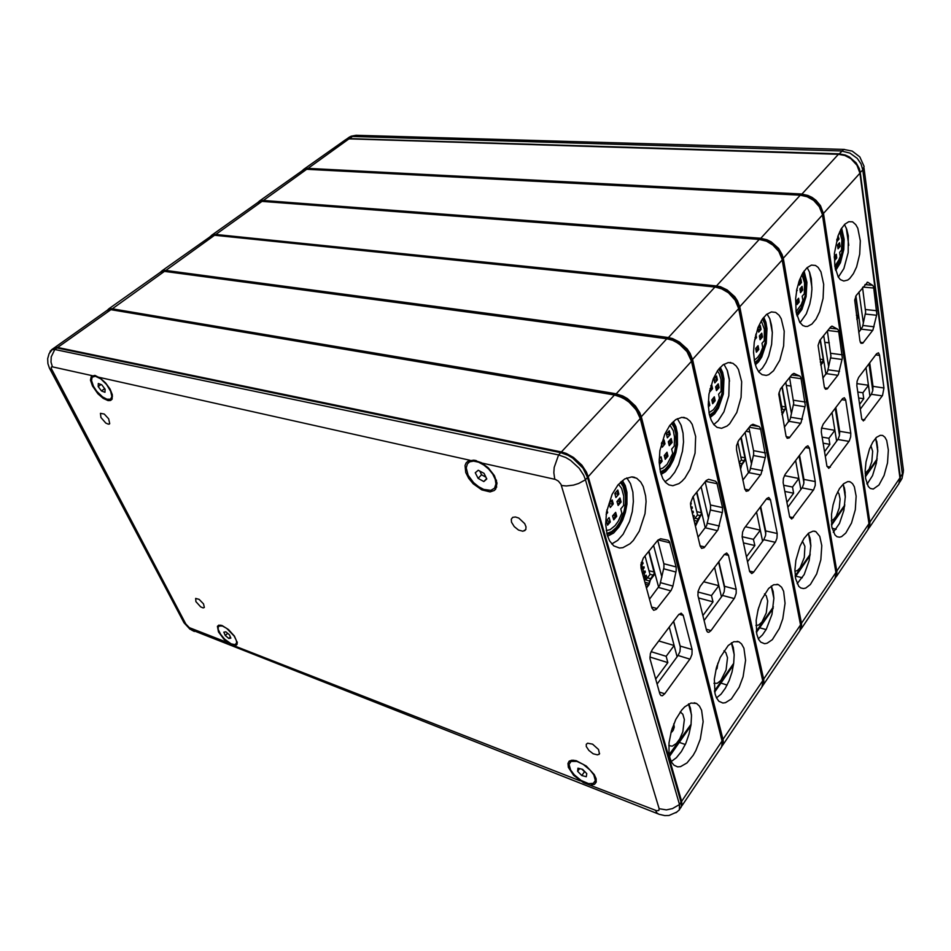 <?xml version="1.0" encoding="UTF-8"?>
<svg xmlns="http://www.w3.org/2000/svg" width="951" height="951" viewBox="0 0 951 951"><rect width="100%" height="100%" fill="white"/><g stroke="black" fill="none" stroke-linecap="round" stroke-linejoin="round"><path stroke-width="1.43" d="M834.823 266.411L838.188 276.872L840.363 279.535L843.727 281.068L847.686 280.07L849.659 278.56L853.404 273.71L856.578 266.827L859.692 254.107L860.31 240.805L857.802 228.276L855.817 224.638L852.512 221.845L848.732 221.666L844.797 224.151L841.088 229.108L837.938 236.121L834.419 253.548L834.823 266.411M838.366 277.157L843.894 268.527L848.161 252.586L848.256 235.872L846.794 229.393L844.488 224.46M865.624 478.543L868.239 486.401L870.26 488.457L873.196 489.064L878.902 485.022L884.085 475.512L887.509 462.84L888.377 450.001L886.665 440.468L884.894 437.246L882.635 435.487L880.257 435.261L876.489 437.353L872.745 442.12L869.428 449.074L866.028 461.913L865.196 470.697L865.624 478.543M867.098 484.214L872.543 475.583L876.382 463.256L877.725 450.192L875.693 438.138M858.67 377.44L857.101 381.244L856.875 385.69L861.737 418.82L863.437 420.972L882.504 395.485L883.955 387.949L879.556 355.08L878.427 352.869L876.549 353.713L858.67 377.44M859.989 340.886L860.964 343.311L862.747 343.18L872.852 330.128L876.798 314.27L873.648 287.012L872.78 285.431L867.657 282.209L856.233 295.404L854.676 300.183L859.989 340.886M301.966 170.918L304.106 168.993L307.173 168.351L801.384 194.063L807.91 195.454L812.095 197.487L815.899 200.281L820.451 205.618L823.59 213.82L869.915 522.693L869.618 527.116L867.181 530.753M869.547 527.341L898.838 483.845L900.038 478.46L859.894 173.225L856.958 165.212L850.812 158.639L844.833 155.477L838.437 154.252L348.744 138.894L344.143 140.712M869.725 362.771L872.994 386.368L872.768 390.623L871.294 394.261L860.322 409.203M862.557 287.523L865.648 312.059L862.533 326.764L858.789 332.446M868.691 528.031L869.357 523.276L822.877 214.046L821.795 209.969L818.514 204.192L811.667 198.117L807.589 196.132L801.217 194.789L307.292 168.898L303.666 169.742M344.631 140.368L349.231 138.549L838.865 153.789L845.261 155.013L849.338 156.927L856.114 162.906L859.312 168.672L860.322 172.749L900.324 477.259L900.181 480.849L898.79 483.928M829.153 342.515L826.716 342.586M835.18 268.455L839.709 261.133L842.705 249.269L842.705 236.989L840.684 229.821M841.076 229.132L843.145 236.633L843.109 249.412L839.983 261.739L835.347 269.276M835.632 270.464L840.387 262.654L843.715 249.661L844.108 239.343L841.671 228.133M834.823 266.339L838.901 259.908L840.149 256.366L839.578 252.384L841.516 250.101L841.837 239.771L839.757 231.664M865.196 473.396L869.083 469.223L871.865 461.615L872.649 451.226L870.843 445.71M838.378 423.385L837.605 423.29M860.679 330.033L855.888 295.999L858.622 315.673L856.97 319.607M855.698 296.367L858.42 315.827L856.91 319.203M796.153 312.047L799.672 322.199L802.739 325.444L805.354 326.466L807.518 326.395L811.916 324.041L816.077 319.001L819.607 311.75L823.043 298.317L823.649 284.337L820.915 271.843L818.062 267.35L815.447 265.46L811.405 265.151L807.066 267.647L802.941 272.818L799.434 280.2L796.914 289.08L795.595 298.59L796.153 312.047M800.017 322.71L806.353 313.83L809.824 304.082L811.262 296.807L811.916 289.389L811.31 278.94L809.681 272.45L807.161 267.564M831.804 526.89L834.93 534.985L837.035 536.709L839.555 537.149L841.599 536.554L845.819 533.071L851.525 523.074L855.282 509.712L856.173 496.244L854.331 486.841L852.548 483.726L850.301 481.955L847.769 481.61L843.644 483.679L839.519 488.636L835.858 495.958L833.088 504.815L831.519 514.194L831.804 526.89M833.338 532.322L839.495 523.407L843.87 510.283L845.356 496.327L844.785 489.682L843.145 484.13M823.233 424.17L821.569 428.152L821.295 432.146L826.918 465.942L828.737 468.32L849.267 440.979L850.681 436.901L850.776 433.18L845.689 399.931L844.381 397.72L842.538 398.564L823.233 424.17M824.303 386.7L825.456 389.173L827.144 389.018L838.295 374.646L842.324 358.063L838.52 330.484L837.629 329.165L832.184 326.205L830.544 327.013L819.75 340.422L818.11 345.403L824.303 386.7M257.364 202.872L259.623 200.887L262.714 200.423L760.336 238.178L767.005 239.747L771.297 241.911L778.572 248.413L782.126 254.499L783.339 258.767L836.892 571.563L836.678 575.997L834.312 579.539M836.607 576.211L867.942 529.683L869.059 524.31L822.413 214.403L819.31 206.688L813.652 200.471L807.221 196.762L800.302 195.228L306.46 169.23L301.907 170.966M835.858 407.42L839.697 431.861L839.424 435.653L838.14 439.053L825.349 456.504M827.346 330.96L830.912 356.209L827.489 371.698L822.912 378.165M835.715 576.96L836.25 571.753L782.602 258.993L779.309 250.802L776.396 247.094L770.857 242.564L766.672 240.46L760.17 238.927L262.583 200.97L258.957 201.755M796.498 313.878L801.253 307.684L805.105 295.844L805.759 282.827L803.013 272.699M803.452 272.01L806.246 282.613L805.521 296.13L801.503 308.386L796.7 314.722M797.021 315.97L801.883 309.467L806.127 296.593L806.971 282.328L804.13 271.011M796.094 311.666L801.301 304.475L802.858 300.243L802.192 296.189L804.284 293.728L804.487 282.816L801.955 274.542M831.257 520.803L833.849 519.282L836.238 516.013L839.198 507.929L840.054 499.109L839.079 493.926L837.736 491.774M825.884 374.361L820.321 339.673L823.518 359.811L822.96 362.355L820.808 365.136M820.107 339.947L823.293 359.977L820.737 364.732M754.452 361.261L756.223 367.407L758.827 371.984L762.072 374.718L766.256 375.383L768.717 374.635L773.555 370.795L779.784 360.179L783.612 345.938L784.206 331.186L781.258 318.775L779.131 315.292L775.647 312.463L771.344 311.976L766.518 314.46L761.906 319.845L757.983 327.643L754.25 342.075L753.584 352.096L754.452 361.261M758.613 371.71L762.44 367.978L765.9 362.581L768.765 355.9L771.594 344.381L772.319 332.529L771.558 325.266L769.775 318.835L767.065 314.02M795.595 578.624L798.733 586.256L800.79 587.98L803.464 588.574L805.711 588.039L810.359 584.485L816.695 573.964L820.856 559.806L821.783 545.66L819.821 536.412L815.815 531.645L813.129 531.157L808.612 533.178L804.047 538.337L799.981 546.064L795.856 560.412L794.929 570.136L795.595 578.624M797.176 583.724L804.142 574.523L809.135 560.508L810.811 545.589L810.121 538.623L808.409 533.333M785.205 474.311L783.434 478.508L783.172 482.597L789.71 517.011L791.707 519.044L813.711 489.658L815.197 485.402L815.269 481.586L809.408 447.992L807.922 445.793L805.818 446.97L785.205 474.311M785.978 435.903L787.155 438.28L789.199 437.995L800.944 422.862L805.319 405.376L800.885 377.404L799.91 376.109L793.919 373.434L792.171 374.361L780.533 388.816L778.798 394.023L785.978 435.903M210.135 236.692L212.121 234.849L215.366 234.374L715.984 285.847L720.513 286.786L727.206 289.924L734.754 296.712L737.477 300.825L739.854 307.328L801.586 623.797L801.479 628.219L799.209 631.654M801.408 628.445L835.002 578.565L836.024 573.203L782.114 259.314L778.81 251.504L772.985 245.096L766.542 241.209L759.231 239.379L261.977 201.315L257.257 202.943M799.589 455.232L803.94 479.375L803.75 483.833L802.394 487.399L787.844 507.228M789.58 377.571L793.705 403.176L790.138 419.26L784.373 427.261M800.469 629.253L800.932 623.999L739.082 307.577L735.539 299.185L732.496 295.345L726.754 290.602L722.451 288.343L715.818 286.62L215.223 234.945L211.621 235.658M754.749 362.64L758.09 359.704L761.097 355.115L765.175 342.622L765.71 329.141L764.533 323.399L762.5 318.965M762.999 318.264L765.068 322.936L766.244 328.939L765.626 342.919L761.371 355.84L758.256 360.584L754.963 363.544M755.332 364.851L758.518 361.915L761.787 356.934L766.292 343.406L767.041 328.689L765.876 322.306L763.772 317.265M754.286 360.322L757.769 357.374L760.265 353.558L762.75 347.424L761.977 343.311L764.235 340.66L764.307 329.201L761.287 320.832M794.929 571.361L797.497 570.457L800.1 567.688L804.296 557.429L804.855 546.326L802.371 541.083M782.091 414.886L785.871 407.408L782.174 386.736L788.581 421.875M781.948 387.021L785.621 407.765L782.792 412.484L781.615 412.294M781.984 414.303L782.792 412.484M709.363 414.47L711.205 420.271L713.821 424.669L717.066 427.403L721.512 428.319L727.004 426.107L729.702 423.754L736.752 412.532L741.067 397.375L741.661 381.743L738.487 369.475L736.336 366.099L732.817 363.258L728.252 362.545L722.843 364.97L717.636 370.581L713.202 378.831L709.006 394.213L708.293 404.853L709.363 414.47M713.761 424.586L718.16 420.865L723.937 411.831L728.799 395.711L729.298 378.974L727.408 370.593L723.901 364.233M756.758 634.127L758.589 639.322L760.8 642.187L764.663 643.708L767.124 643.268L772.283 639.643L779.356 628.528L782.804 618.697L785.074 603.279L783.565 591.296L781.603 587.302L778.37 584.639L773.686 584.77L768.586 588.479L761.537 599.736L758.102 609.71L756.211 620.23L756.758 634.127M758.316 638.787L762.405 634.959L766.221 629.289L771.939 614.31L773.829 598.322L773.104 591.463L771.297 586.089M744.288 528.257L742.588 531.954L742.16 536.899L749.673 571.587L751.73 573.572L753.513 572.312L775.564 541.88L777.015 538.111L777.181 533.523L770.441 499.608L768.8 497.444L766.684 498.574L744.288 528.257M744.716 488.873L746.202 491.31L748.389 490.668L761.097 474.204L765.519 456.254L760.479 428.14L759.302 426.642L752.895 424.312L750.838 425.359L738.606 440.503L736.514 445.686L736.526 449.966L744.716 488.873M160.041 272.568L162.11 270.702L164.88 270.369L667.923 337.498L672.535 338.592L679.406 341.98L687.24 349.076L690.117 353.332L692.708 359.977L763.772 679.751L763.784 684.149L761.608 687.466M763.712 684.375L799.755 630.882L800.766 625.924L738.701 308.564L735.171 300.112L728.442 292.837L721.654 288.854L715.33 287.131L214.605 235.289L209.981 236.799M760.681 506.526L765.757 531.478L765.507 535.484L763.736 539.704L747.534 561.756M748.936 427.712L753.584 450.667L753.632 454.4L749.863 470.697L742.874 480.136M762.738 685.255L763.094 679.953L691.912 360.227L688.084 351.632L683.032 345.843L678.943 342.681L672.25 339.376L667.745 338.306L164.975 270.987L162.514 271.118L159.839 272.711M709.517 415.171L713.832 411.997L717.779 406.291L722.106 393.132L722.51 379.211L721.131 373.398L718.813 369M719.396 368.287L721.726 372.947L723.093 379.033L722.594 393.452L718.076 407.028L714.379 412.52L709.767 416.122M710.171 417.525L714.677 413.851L718.54 408.145L723.319 393.976L723.973 378.819L722.641 372.34L720.287 367.288M709.018 412.686L713.321 409.774L716.448 405.483L719.491 398.314L718.599 394.154L721.036 391.289L720.953 379.318L719.313 373.862L717.423 370.902M755.938 625.401L758.66 624.985L761.989 621.978L766.292 612.908L767.647 601.02L766.244 595.837L764.509 593.947M748.496 472.932L741.138 437.365L745.382 458.299L744.776 460.771L741.673 465.015L740.567 469.176M740.888 437.674L745.12 458.691L742.089 463.708L739.307 463.173M739.795 465.503L741.186 465.776L742.089 463.708M741.186 465.776L740.472 468.724M660.446 472.183L662.906 478.733L665.652 482.537L668.933 484.879L672.773 485.676L678.966 483.631L682.022 481.206L684.958 477.961L690.093 469.342L695.015 453.104L695.633 436.461L692.257 424.408L690.093 421.174L686.622 418.333L681.784 417.334L675.697 419.629L669.789 425.466L664.713 434.227L659.923 450.691L659.162 462.043L660.446 472.183M665.011 481.824L670.075 478.139L674.735 472.267L678.645 464.659L682.509 451.273L683.472 442.013L683.056 433.252L680.952 424.812L677.29 418.666M714.997 693.814L716.424 697.832L718.873 701.208L722.831 702.967L725.53 702.634L731.26 698.973L739.2 687.204L743.088 676.708L745.596 660.315L743.92 648.202L741.566 643.91L738.939 641.854L733.827 641.699L728.169 645.456L720.252 657.367L716.388 668.018L714.284 679.228L714.997 693.814M716.46 697.903L721.072 694.064L725.435 688.12L729.179 680.571L732.02 672.048L733.732 663.251L734.172 654.894L733.292 647.655L731.521 642.781M700.15 586.458L698.129 591.13L697.915 595.469L706.593 630.596L707.556 632.058L708.875 632.284L710.956 630.584L734.541 598.036L736.229 593.353L736.217 589.358L728.478 555.194L726.659 553.066L724.175 554.611L700.15 586.458M700.174 546.064L701.636 548.37L704.168 547.681L717.969 529.826L722.57 511.495L722.487 507.656L716.792 482.668L715.521 481.206L708.59 479.268L706.189 480.457L692.922 496.874L690.581 503.138L690.747 506.74L700.174 546.064M106.821 310.68L108.592 308.968L111.719 308.695L615.666 393.666L622.739 395.937L627.41 398.6L635.553 406.041L639.797 412.698L641.438 417.227L723.164 739.83L723.307 744.205L721.238 747.367M723.247 744.419L761.906 687.05L762.94 681.76L691.532 361.237L687.026 351.62L678.717 343.584L672.737 340.375L667.031 338.806L163.643 271.273L161.349 271.641L108.771 308.897M718.813 561.72L724.626 586.898L724.222 591.724L722.51 595.445L704.085 620.528M705.107 481.788L710.504 505.314L710.48 509.213L706.581 525.808L698.058 537.232M722.225 745.37L722.463 740.044L640.605 417.489L636.457 408.692L626.923 399.325L620.052 395.759L615.475 394.522L111.576 309.301L108.034 309.836M676.268 342.063L682.247 346.319L687.133 351.775M660.386 471.922L664.951 469.425L669.207 464.516L674.723 451.547L676.006 444.141L675.781 433.513L674.2 427.629L671.596 423.266M672.262 422.553L674.865 427.189L676.434 433.359L676.577 444.355L675.21 451.998L672.785 459.19L669.492 465.348L665.189 470.341L660.648 472.956M661.1 474.454L665.569 471.684L669.908 466.608L673.367 460.189L675.935 452.712L677.421 444.735L677.409 433.18L675.899 426.607L673.296 421.543M659.828 469.235L663.013 468.047L667.115 464.338L672.678 453.377L671.656 449.157L674.307 446.043L674.544 436.925L673.249 430.66L669.98 425.216M714.023 683.305L717.304 683.27L720.87 680.44L726.136 670.027L727.467 657.783L725.886 652.6L723.973 650.805M693.731 515.846L693.184 516.548M690.521 503.864L690.664 503.02M692.72 511.59L692.162 512.292M691.698 507.311L691.139 508.012M705.309 527.96L696.869 492L701.731 513.469L695.431 526.283M696.596 492.333L701.458 513.588L698.189 518.949L694.908 518.2M694.016 520.399L697.226 521.136L698.189 518.949M697.226 521.136L695.336 525.867M607.213 535.009L609.627 540.929L613.74 545.815L619.47 548.002L622.929 547.669L629.99 543.782L633.354 540.382L639.31 531.193L645.016 513.706L646.05 501.569L645.658 495.887L643.28 486.543L640.76 482.014L636.659 478.258L631.571 476.891L624.7 478.971L617.912 485.01L612.052 494.365L606.5 512.09L605.644 524.274L607.213 535.009M611.79 543.996L617.639 540.394L623.083 534.248L629.574 521.481L632.272 511.614L633.402 501.569L632.89 492.154L630.572 483.726L626.864 477.877M669.956 758.185L671.644 762.31L673.986 765.175L677.576 766.815L680.559 766.637L686.943 762.952L693.148 755.367L695.906 750.446L700.316 739.2L703.11 721.714L701.565 710.242L699.472 706.094L696.619 703.514L691.044 702.991L684.744 706.771L681.582 710.171L675.804 719.42L671.418 730.843L669.052 742.838L669.052 753.679L669.956 758.185M671.251 761.573L676.458 757.733L681.439 751.468L685.766 743.385L689.047 734.196L691.02 724.71L691.508 715.746L690.462 708.103L688.821 703.859M652.386 649.45L650.413 653.599L650.032 658.853L659.911 693.945L660.969 695.538L662.324 695.763L664.785 693.802L690.307 658.591L691.959 654.419L692.043 649.581L683.175 615.202L681.13 613.145L678.432 614.928L652.386 649.45M651.934 607.998L653.706 610.292L656.297 609.413L671.133 590.274L672.773 586.398L676.173 570.826L676.102 567.2L669.528 541.761L668.03 540.239L660.624 538.801L657.795 540.168L643.363 558.023L640.855 564.632L641.081 568.318L651.934 607.998M49.844 352.31L51.532 349.754L54.849 349.469L558.629 454.97L565.833 457.562L570.636 460.427L579.123 468.249L583.652 475.12L585.483 479.72L679.442 804.522L679.418 809.848L675.983 812.713M681.808 805.877L721.512 746.987L722.344 741.923L640.225 418.535L636.219 409.893L629.146 402.142L622.62 397.803L614.548 394.998L110.946 309.657L108.355 309.729L106.56 310.87M673.641 621.276L680.298 646.621L679.906 651.601L678.075 655.536L657.117 684.066M657.688 540.299L663.881 564.062L663.953 567.664L659.816 585.376L649.497 599.094M51.176 350.562L50.106 351.918M619.256 396.305L625.817 399.598L630.394 403.117L634.365 407.301L638.311 413.483M100.937 417.548L105.775 423.076L108.259 424.182L109.722 423.635L108.664 418.844L104.265 414.065L100.449 413.316L100.937 417.548M511.519 522.265L514.194 526.628L518.521 530.04L522.895 531.217L525.772 529.576L526.034 526.842L524.75 523.692L518.794 518.093L515.418 516.94L512.732 517.308L511.269 519.222L511.519 522.265M586.315 746.535L588.895 750.482L593.246 753.751L597.442 754.916L599.451 753.893L598.524 749.483L592.556 744.193L587.563 743.147L586.244 744.241L586.315 746.535M195.93 601.603L200.697 606.833L203.145 607.879L204.37 607.416L203.514 603.861L199.139 599.32L195.692 598.476L195.93 601.603M92.461 385.987L98.012 393.797L103.219 398.314L108.034 400.549L110.506 400.478L112.052 399.158L112.289 394.748L110.019 389.125L105.513 382.849L99.974 377.868L94.72 375.443L91.237 376.37L90.488 380.222L92.461 385.987M590.809 785.039L594.518 784.337L596.158 782.257L596.134 778.905L594.232 774.59L586.232 765.971L576.175 760.681L571.884 760.218L569.233 761.192L567.925 763.356L568.365 767.362L573.726 775.457L583.474 782.709L656.63 810.763L658.805 810.525L659.138 808.73L666.425 809.86L672.488 808.623L679.442 804.522L722.118 740.865M235.111 645.574L236.811 644.742L237.286 642.721L234.421 636.064L228.478 629.526L222.011 625.496L218.789 625.14L217.387 626.34L218.48 631.963L224.234 639.488L231.616 644.73L580.276 780.902M465.752 472.564L468.712 478.365L473.277 483.845L481.824 489.908L490.134 491.857L494.294 490.502L495.733 489.052L496.981 483.132L494.401 475.607L488.374 467.892L481.277 462.661L473.788 460.153L468.225 461.045L466.156 462.875L465.027 465.526L465.752 472.564M680.845 807.803L681.938 805.283L681.582 801.348L588.229 476.641L586.41 472.041L581.905 465.182L573.429 457.383L566.202 453.425L561.435 451.963L57.607 347.484L55.253 347.436L53.434 348.518M496.363 480.148L496.505 484.653L494.556 488.136M495.97 483.976L494.484 488.232L490.799 490.312L483.75 489.444L478.531 486.734L473.634 482.68L468.165 475.203L466.228 467.868L467.405 463.791L469.651 461.877L473.634 461.14L478.555 462.21L483.809 464.98L488.731 469.105L492.689 474.074L495.209 479.245L495.97 483.976M468.415 462.673L471.708 460.664L476.368 460.653M595.813 777.823L594.946 781.936M583.26 764.366L590.143 770.013L593.769 774.839L595.374 780.474L593.329 783.434L588.514 783.648L581.049 780.414L574.238 774.78L570.648 769.977L569.067 764.354L571.135 761.406L576.853 761.442L583.26 764.366M570.077 762.131L573.667 760.218M112.515 396.27L111.029 398.719M110.72 391.337L111.849 396.591L110.494 399.158L106.821 399.218L102.589 396.924L96.812 391.337L93.448 386.261L91.486 380.566L92.128 377.238L95.29 376.263L100.782 378.89L106.583 384.549L110.72 391.337M92.996 376.513L95.861 375.716M219.039 626.008L220.751 625.14M231.129 643.791L224.721 639.155L220.584 634.258L218.302 629.61L218.159 627.291L219.158 625.948L222.368 626.055L226.695 628.409L234.136 636.064L236.43 640.736L236.573 643.054L234.885 644.623L231.129 643.791M237.215 642.091L236.288 643.768M606.797 533.452L611.576 531.657L616.189 527.508L619.993 521.837L624.094 511.174L625.437 503.483L625.52 496.03L623.297 486.627L620.409 482.3M621.181 481.575L624.07 486.211L626.222 496.03L626.055 503.733L624.629 511.65L620.373 522.586L616.45 528.423L611.85 532.619L607.083 534.581M607.582 536.221L613.633 533.012L618.97 526.961L622.679 520.185L625.413 512.387L626.982 504.149L626.899 492.321L625.223 485.652L622.382 480.564M606.215 530.515L610.043 529.648L615.083 525.725L618.447 521.041L621.883 513.136L620.706 508.868L623.594 505.48L623.737 496.042L621.633 488.327L618.519 484.297M668.838 745.525L672.274 746.143L676.458 743.444L679.763 738.951L682.806 731.842L684.316 719.527L682.794 714.213L680.215 711.966M645.907 575.676L645.313 576.425M642.389 562.73L641.782 563.479M644.742 571.373L644.136 572.133M643.565 567.058L642.959 567.818M658.639 587.397L648.951 551.105L654.55 572.799L653.884 575.189L650.318 579.979L649.022 584.675L646.478 588.051M648.653 551.473L654.229 573.191L650.722 578.683L647.393 577.804M644.148 579.516L649.688 581.002L650.722 578.683M649.688 581.002L648.76 584.508L646.359 587.623M356.268 135.304L349.659 136.92L347.543 138.311M899.836 481.991L902.059 478.496L903.414 470.412L864.043 167.911M859.859 172.904L862.842 169.932L860.988 163.869L857.196 158.389L849.897 153.087L841.445 151.019L352.393 136.492L349.397 138.917M899.919 477.39L902.416 474.133L862.842 169.932L864.09 166.461L859.799 156.974L852.179 151.114L843.822 149.473L838.758 154.264M716.495 667.626L717.232 665.141M659.138 808.73L560.983 484.344L558.308 481.123L555.348 479.459L481.824 462.971M110.946 309.657L54.849 349.469L51.223 356.839L50.962 362.034L52.424 366.824L51.354 367.086L51.211 368.429L185.849 623.963L191.769 630.18L194.349 631.464M52.709 349.041L57.642 347.495M56.941 347.995L560.733 452.712L567.937 455.279L572.74 458.144L582.927 468.189L587.54 477.414L681.047 802.145L681.356 806.341L679.62 809.277M183.067 620.944L185.849 623.963M655.631 810.442L657.058 813.141L659.102 814.329M49.25 367.645L49.928 369.095L51.818 369.998M561.447 485.485L566.309 486.009L573.453 485.165L578.731 483.429L585.483 479.72L640.225 418.535M614.453 394.986L558.629 454.97L554.195 467.381L553.803 472.802L554.754 479.304M672.155 728.418L672.452 729.536L673.379 728.644L673.451 727.087L672.595 727.301M903.367 471.874L902.083 478.412M346.342 139.155L351.062 136.195L355.983 135.292L844.464 149.39M757.804 611.089L758.779 607.285M715.865 670.039L716.472 669.373M717.042 668.541L717.91 663.132M52.257 349.469L49.06 353.677L47.621 358.67L47.93 363.686L49.5 368.18L184.042 622.798L189.915 629.17L659.138 814.341L664.749 815.637L669.076 815.494L676.874 812.035M53.113 348.755L54.766 347.579M670.907 732.722L672.619 731.2M673.165 730.404L674.223 727.206L673.843 723.806M866.777 483.393L867.704 483.56M856.792 383.633L868.465 385.31L869.975 396.056L865.992 367.728M848.744 245.299L846.319 228.062L848.744 245.299M872.745 390.706L869 363.746M863.353 323.221L859.003 291.933M839.531 242.79L837.522 245.144L838.057 248.829L840.066 246.475L839.531 242.79M838.009 235.896L838.996 239.093L838.318 239.307L837.879 236.264M836.749 239.878L836.975 241.435L838.996 239.093M834.621 259.385L836.036 257.709L836.785 257.935L836.238 254.262L834.277 256.556M836.785 257.935L834.764 260.312L834.265 257.008M834.36 257.578L836.036 257.709L835.632 254.963M836.939 239.2L838.318 239.307M837.926 247.902L839.329 246.261L838.925 243.492M837.665 246.131L840.066 246.475M829.213 342.895L824.779 342.336M868.465 385.31L862.914 392.787L863.781 398.766L859.621 404.413M838.057 426.119L838.83 426.25M858.682 397.993L863.781 398.766M862.914 392.787L857.802 392.026M837.213 420.829L837.997 420.96M832.066 528.292L836.131 529.172M821.593 428.093L834.859 430.327L836.595 441.193L832.006 412.532M811.94 287.428L809.444 271.82L811.94 287.428M839.495 435.261L835.228 408.264M828.678 366.943L823.697 335.501M802.05 286.358L799.886 288.89L800.504 292.635L802.668 290.103L802.05 286.358M796.986 288.724L796.617 290.554M796.486 291.244L797.259 290.364M799.304 280.569L800.813 278.821L801.431 282.602L800.73 282.816L800.195 279.546M798.769 282.126L799.256 285.122L801.431 282.602M798.59 298.305L796.403 300.861L797.033 304.605L799.209 302.038L798.59 298.305M796.879 303.654L798.436 301.824L797.972 299.03M796.534 301.622L799.209 302.038M798.852 282.637L800.73 282.816M800.35 291.695L801.895 289.889L801.431 287.083M800.017 289.698L802.668 290.103M791.089 386.07L786.37 385.369M834.859 430.327L828.915 438.328L829.914 444.379L824.541 451.666M802.133 472.932L802.799 473.063M802.287 470.21L801.622 470.079M823.114 443.178L829.914 444.379M828.915 438.328L822.116 437.151M801.134 467.381L801.8 467.5M795.832 576.151L802.299 577.744M784.409 475.643L798.899 478.484L800.897 489.468L795.618 460.498M772.319 332.624L769.835 318.989L772.319 332.624M803.928 482.87L799.078 455.921M791.494 413.804L785.799 382.243M761.727 333.242L759.385 335.965L760.099 339.769L762.44 337.046L761.727 333.242M755.867 334.134L756.532 337.641L755.795 337.867L755.427 335.881M754.595 339.887L756.532 337.641M761.002 329.415L758.66 332.137L757.935 328.297L760.289 325.587L761.002 329.415L760.277 329.64L759.659 326.312M758.066 345.712L755.712 348.47L756.437 352.262L758.791 349.504L758.066 345.712M753.608 353.499L753.584 352.429M756.259 351.299L757.971 349.279L757.436 346.449M755.819 348.993L758.791 349.504M758.137 329.379L760.277 329.64M754.999 337.76L755.795 337.867M759.92 338.818L761.632 336.82L761.097 333.979M759.492 336.559L762.44 337.046M749.804 432.004L746.012 431.338M798.899 478.484L792.528 487.067L793.669 493.177L786.917 502.342M784.825 491.382L793.669 493.177M792.528 487.067L783.672 485.283M781.187 409.988L782.162 408.752L779.119 392.228M759.623 627.803L766.054 629.586M745.418 526.759L760.336 530.135L762.631 541.214L756.58 511.971M729.512 381.161L727.206 370.058L729.512 381.161M765.769 533.832L760.289 507.038M751.528 464.183L745.049 432.527M718.207 383.824L715.675 386.772L716.507 390.635L719.027 387.687L718.207 383.824M710.766 385.892L711.728 384.786L712.572 388.674L711.812 388.911L711.086 385.535M709.708 390.255L710.017 391.646L712.572 388.674M717.387 379.948L714.843 382.884L714.011 378.997L716.555 376.049L717.387 379.948L716.626 380.174L715.913 376.798M714.344 396.864L711.8 399.848L712.632 403.7L715.164 400.716L714.344 396.864M708.329 401.631L708.84 401.025L709.791 405.34L708.376 406.992M708.329 405.827L709.196 404.805L709.791 405.34M708.293 404.65L709.196 404.805M712.418 402.725L714.32 400.49L713.702 397.613M711.847 400.086L715.164 400.716M714.189 379.806L716.626 380.174M710.076 388.638L711.812 388.911M716.293 389.66L718.183 387.461L717.565 384.573M715.746 387.081L719.027 387.687M760.336 530.135L753.489 539.36L754.797 545.529L746.464 556.822M743.432 542.866L754.797 545.529M753.489 539.36L742.149 536.733M739.2 462.65L741.435 459.844L737.691 441.953M720.87 683.08L727.135 685.029M703.716 581.727L718.873 585.673L721.5 596.836L714.57 567.355M683.044 433.192L681.296 425.715L683.044 433.192M724.71 588.479L718.576 562.041M708.459 518.461L701.089 486.757M669.076 444.699L671.168 442.263L672.06 442.477L671.109 438.566L668.363 441.763L671.168 442.263L670.455 439.326M672.06 442.477L669.326 445.686L668.363 441.763M661.67 442.702L664.012 439.98L664.975 443.927L664.19 444.176L663.346 440.753M661.373 443.796L662.205 447.16L664.975 443.927M670.17 434.631L667.412 437.829L666.449 433.882L669.207 430.684L670.17 434.631L669.373 434.88L668.553 431.445M667.008 452.236L664.25 455.47L665.213 459.369L667.971 456.123L667.008 452.236M659.162 459.06L661.016 456.872L662.11 461.247L659.614 464.171L659.162 462.364M659.364 463.185L661.492 460.688L662.11 461.247M659.138 460.213L661.492 460.688M664.975 458.382L667.067 455.909L666.354 452.997M664.333 455.374L667.971 456.123M666.568 434.357L669.373 434.88M661.409 443.641L664.19 444.176M718.873 585.673L711.491 595.623L712.988 601.828L702.86 615.559M698.498 597.917L712.988 601.828M711.491 595.623L697.963 592.009M693.826 519.579L697.511 514.931L693.16 496.588M693.113 516.631L694.087 515.406L693.398 517.796M690.581 503.127L691.02 502.592L691.306 503.768L690.509 504.767M691.068 508.096L692.043 506.883L692.328 508.06L691.353 509.272M692.09 512.375L693.065 511.151L693.35 512.327L692.376 513.552M693.719 516.429L694.361 516.583M692.697 512.185L693.35 512.327M691.306 503.768L690.652 503.626M691.674 507.917L692.328 508.06M478.258 470.234L475.298 472.79L478.056 478.412L483.762 481.515L486.746 478.983L484 473.325L478.258 470.234M486.567 478.603L483.762 481.515M479.732 471.03L481.575 474.799L485.83 477.105M481.575 474.799L478.056 478.412M577.578 771.261L581.727 775.529L586.315 776.741L586.755 773.662L582.583 769.359L577.982 768.17L577.578 771.261L579.575 768.586M581.988 769.204L584.496 771.784L581.727 775.529M584.496 771.784L585.091 771.939M98.298 383.55L98.155 386.641L101.484 391.016L104.955 392.311L105.109 389.244L101.781 384.846L98.298 383.55M100.961 384.549L98.155 386.641M104.646 388.626L101.484 391.016M229.441 634.84L225.874 631.868L223.794 632.225L225.256 635.553L228.811 638.513L230.903 638.169L229.441 634.84M230.38 636.992L228.811 638.513M227.598 633.307L225.256 635.553M679.311 742.374L685.279 744.467M658.793 640.95L674.176 645.551L677.171 656.772L669.242 627.101M680.345 647.013L673.581 621.348M661.908 577.138L653.539 545.422M606.381 512.827L607.035 512.066L607.677 512.648L606.893 509.914M607.677 512.648L606.156 514.42M619.981 498.003L616.985 501.486L618.091 505.456L621.074 501.973L619.981 498.003M613.276 503.947L610.245 507.465L609.127 503.471L612.159 499.953L613.276 503.947L612.456 504.208L611.481 500.737M618.887 494.021L615.891 497.504L614.786 493.498L617.793 490.027L618.887 494.021L618.067 494.27L617.116 490.799M615.618 512.351L612.61 515.882L613.716 519.828L616.712 516.298L615.618 512.351M606.346 520.744L609.056 517.558L610.316 521.98L607.606 525.166L606.346 520.744M607.32 524.167L609.674 521.398L610.316 521.98M606.453 520.613L609.674 521.398M613.443 518.83L615.773 516.084L614.952 513.136M612.991 515.43L616.712 516.298M614.798 493.533L618.067 494.27M609.151 503.448L612.456 504.208M617.817 504.458L620.123 501.759L619.315 498.788M617.306 501.106L621.074 501.973M674.176 645.551L666.199 656.297L667.899 662.55L655.703 679.062M649.902 656.975L667.899 662.55M666.199 656.297L651.102 651.673M641.2 562.647L641.521 563.812L642.733 562.303L643.054 563.503L641.842 565.013L642.698 568.151L643.91 566.641L644.231 567.83L643.031 569.34L643.875 572.454L645.075 570.957L645.408 572.145L644.196 573.643L645.051 576.758L646.252 575.248L646.573 576.437L645.372 577.935L645.86 579.73L650.008 574.511L645.016 555.978M644.077 579.254L645.86 579.73M643.577 577.459L645.372 577.935M645.907 576.258L646.573 576.437M643.256 576.282L645.051 576.758M642.412 573.18L644.196 573.643M644.742 571.967L645.408 572.145M643.054 563.503L642.389 563.337M641.842 565.013L640.843 564.751M642.08 571.991L643.875 572.454M642.698 568.151L640.938 567.688M641.236 568.864L643.031 569.34M643.565 567.664L644.231 567.83M822.877 214.046L859.894 173.225M869.297 522.884L899.967 477.794M307.292 168.898L348.993 138.905M801.217 194.789L838.437 154.252M860.346 342.324L863.211 342.669M867.11 282.292L868.144 282.388M864.923 284.611L872.649 285.336M862.961 287.036L873.862 288.082M865.588 309.574L876.858 310.775M865.351 314.032L876.62 315.256M862.866 325.515L874.112 326.811M861.321 329.201L872.578 330.52M875.669 354.889L879.604 355.389M872.994 386.368L883.955 387.949M871.294 394.261L882.243 395.878M861.879 419.439L864.828 419.902M865.327 475.857L877.131 458.881M877.714 451.666L875.859 438.542M858.396 315.435L856.352 315.221M857.826 318.05L856.732 317.931M782.602 258.993L822.508 214.974M836.25 571.753L868.976 523.632M262.583 200.97L306.697 169.242M760.17 238.927L800.302 195.228M824.576 387.842L827.81 388.317M831.661 326.241L832.577 326.348M829.629 328.143L837.498 329.082M827.739 330.484L838.841 331.804M830.853 353.332L842.313 354.83M830.639 357.897L842.099 359.419M828.048 369.808L839.495 371.389M826.419 373.672L837.867 375.288M841.73 399.622L845.736 400.24M839.626 431.302L850.776 433.18M837.855 439.469L848.993 441.395M827.037 466.501L830.342 467.119M831.447 524.179L844.797 504.969M845.368 497.385L843.287 484.463M823.257 359.585L819.833 359.133M822.663 362.295L820.285 361.974M739.082 307.577L782.233 259.956M800.932 623.999L835.917 572.526M215.223 234.945L261.977 201.315M715.818 286.62L759.231 239.379M786.168 436.675L789.829 437.317M793.61 373.446L794.37 373.553M791.755 374.872L799.755 376.025M789.96 377.095L801.241 378.736M793.61 400.24L805.271 402.071M793.431 404.936L805.081 406.79M790.733 417.287L802.371 419.213M788.997 421.341L800.635 423.302M805.378 447.552L809.456 448.29M803.94 479.375L815.269 481.586M802.085 487.839L813.414 490.11M789.699 516.916L793.396 517.713M795.191 575.89L810.288 554.195M810.811 546.195L808.493 533.511M785.574 406.933L781.722 406.315M784.967 409.738L781.793 409.227M691.912 360.227L738.701 308.564M763.094 679.953L800.599 624.783M164.975 270.987L214.605 235.289M667.745 338.306L714.855 287.083M744.788 489.194L748.936 490.05M751.017 425.168L759.136 426.571M749.317 427.249L760.788 429.246M753.584 450.667L765.436 452.878M753.43 455.481L765.282 457.716M750.612 468.308L762.452 470.626M748.77 472.588L760.598 474.929M766.351 499.013L770.5 499.881M765.662 530.92L777.181 533.523M763.736 539.704L775.243 542.355M749.543 571.016L753.703 572.05M756.283 631.381L773.341 606.857M773.829 598.441L771.273 586.101M745.061 457.835L740.853 457.039M744.419 460.76L741.198 460.141M640.605 417.489L691.532 361.237M722.463 740.044L762.761 680.761M111.576 309.301L164.357 271.344M615.475 394.522L666.758 338.77M700.114 545.826L704.822 546.956M705.464 481.337L717.137 483.75M710.433 505.017L722.487 507.656M710.326 509.962L722.368 512.625M707.389 523.312L719.408 526.058M705.416 527.829L717.434 530.61M724.329 554.409L728.537 555.443M724.519 586.315L736.217 589.358M722.51 595.445L734.208 598.548M706.236 629.241L710.956 630.584M714.439 691.056L733.72 663.358M734.148 654.502L731.414 642.852M701.386 512.72L696.738 511.674M700.721 515.751L697.44 515.014M695.05 524.69L696.073 524.928M694.646 522.991L696.714 523.466M651.673 607.047L657.058 608.557M658.068 539.871L669.873 542.748M663.81 563.753L676.03 566.891M663.75 568.841L675.959 572.003M660.672 582.749L672.868 586.006M658.544 587.528L670.752 590.821M679.014 614.239L683.234 615.428M680.167 646.038L692.043 649.581M678.075 655.536L689.939 659.15M659.364 692.031L664.785 693.802M470.067 460.332L99.059 377.262M92.081 375.704L52.424 366.824M189.903 627.85L228.371 642.935M681.047 802.145L681.582 801.348M587.54 477.414L588.229 476.641M560.733 452.712L561.435 451.963M669.183 754.595L691.104 724.127M691.472 714.783L688.572 703.99M654.157 572.062L648.986 570.707M653.456 575.224L649.949 574.297M645.42 584.152L648.451 584.984M644.909 582.297L649.141 583.438M304.308 168.898L345.855 139.5M865.41 476.831L876.929 460.26M877.654 447.98L876.703 441.157M259.623 200.887L303.583 169.777M848.958 481.598L849.671 481.729M831.554 525.166L844.595 506.396M845.201 493.01L844.345 487.601M212.311 234.766L258.886 201.778M814.187 531.169L815.197 531.395M795.309 576.9L810.074 555.657M810.454 540.691L809.895 537.588M162.11 270.702L211.562 235.682M776.991 584.283L778.37 584.639M730.106 362.497L730.855 362.604M756.425 632.391L773.127 608.378M737.108 641.331L738.939 641.854M683.317 417.346L684.672 417.584M714.617 692.078L733.494 664.927M51.984 349.552L107.998 309.848M50.272 351.573L50.308 350.978M694.242 702.741L696.619 703.514M667.543 540.132L668.137 540.287M632.558 476.938L634.781 477.414M109.686 423.682L109.175 424.087M525.867 529.374L524.583 530.801M599.617 753.501L598.88 754.5M112.111 397.649L112.052 399.158M595.861 780.141L596.277 781.793M237.013 642.912L237.061 644.291M496.315 485.39L496.66 487.162M475.809 460.557L474.466 460.248M95.635 375.657L94.72 375.443M469.651 461.877L470.365 461.152M570.588 761.715L571.147 760.966M93.246 376.406L93.947 375.883M219.158 625.948L219.74 625.401M680.179 712.026L680.88 712.263M669.516 756.449L690.878 725.744"/></g></svg>
